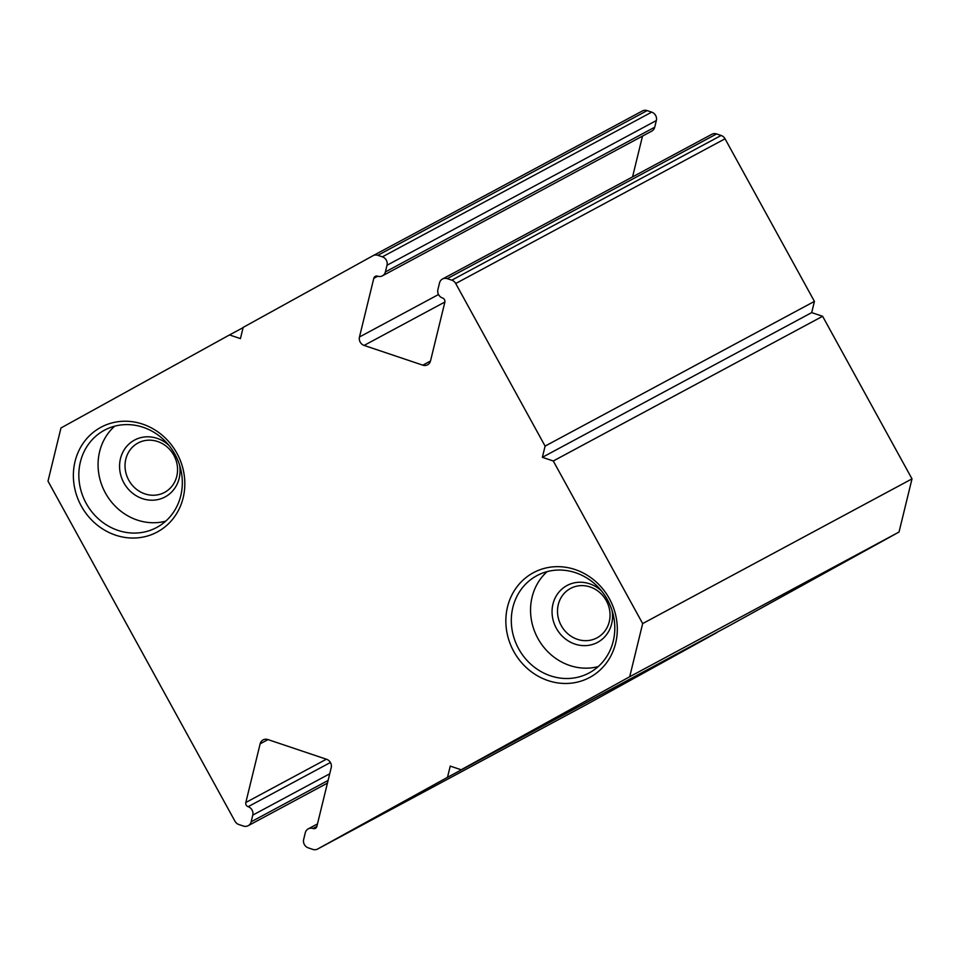 <?xml version="1.0" encoding="UTF-8"?>
<svg xmlns="http://www.w3.org/2000/svg" width="960" height="960" viewBox="0 0 960 960"><rect width="100%" height="100%" fill="white"/><g stroke="black" fill="none" stroke-linecap="round" stroke-linejoin="round"><path stroke-width="1.44" d="M377.724 276.216L373.8 278.316A3.396 3.12 61.8 0 1 377.664 276.192A6.792 6.24 -118.2 0 0 382.428 275.832A6.792 6.24 -118.2 0 0 382.476 275.796A6.792 6.24 -118.2 0 0 385.38 271.92L654.72 127.212A6.792 6.24 61.8 0 1 651.804 131.088A6.792 6.24 61.8 0 1 651.756 131.124A6.792 6.24 61.8 0 1 651.696 131.148M373.14 255.636L642.348 110.988A6.792 6.24 61.8 0 1 642.408 110.964A6.792 6.24 61.8 0 1 647.172 110.604L377.844 255.312A6.792 6.24 -118.2 0 0 373.08 255.672A6.792 6.24 -118.2 0 0 373.02 255.696L243.168 327.384L240.432 338.604L229.5 334.932L60.972 427.968L48 481.128L234.96 821.208A6.792 6.24 -118.2 0 0 238.872 824.532L243.42 826.056A6.792 6.24 -118.2 0 0 248.184 825.696A6.792 6.24 -118.2 0 0 248.244 825.672A6.792 6.24 -118.2 0 0 251.148 821.796L252.768 815.124A6.792 6.24 -118.2 0 0 248.136 806.7A3.396 3.12 61.8 0 1 245.82 802.5L260.148 743.82A6.792 6.24 61.8 0 1 267.876 739.548L326.568 759.288A6.792 6.24 61.8 0 1 331.2 767.712L316.872 826.392A3.396 3.12 61.8 0 1 313.008 828.516A6.792 6.24 -118.2 0 0 305.28 832.788L303.66 839.448A6.792 6.24 -118.2 0 0 308.292 847.872L312.828 849.396A6.792 6.24 -118.2 0 0 317.592 849.036A6.792 6.24 -118.2 0 0 317.652 849.012L586.98 704.304A6.792 6.24 61.8 0 1 586.92 704.328A6.792 6.24 61.8 0 1 586.86 704.364M532.932 572.964A59.46 54.612 61.8 0 1 609.384 598.68A59.46 54.612 61.8 0 1 590.22 677.172A59.46 54.612 61.8 0 1 513.768 651.468A59.46 54.612 61.8 0 1 532.932 572.964M589.656 672.66A55.212 50.712 -118.2 0 0 607.584 600.024A55.212 50.712 -118.2 0 0 536.928 575.64A55.212 50.712 -118.2 0 0 536.46 575.892A55.212 50.712 -118.2 0 0 518.52 648.528A55.212 50.712 -118.2 0 0 589.188 672.912A55.212 50.712 -118.2 0 0 589.656 672.66M100.452 427.536A59.46 54.612 61.8 0 1 176.904 453.24A59.46 54.612 61.8 0 1 157.74 531.744A59.46 54.612 61.8 0 1 81.288 506.028A59.46 54.612 61.8 0 1 100.452 427.536M157.176 527.22A55.212 50.712 -118.2 0 0 175.104 454.584A55.212 50.712 -118.2 0 0 104.448 430.2A55.212 50.712 -118.2 0 0 103.98 430.464A55.212 50.712 -118.2 0 0 86.04 503.1A55.212 50.712 -118.2 0 0 156.708 527.472A55.212 50.712 -118.2 0 0 157.176 527.22M179.592 465.12A32.28 29.64 61.8 0 1 165.36 496.788A32.28 29.64 61.8 0 1 123.864 482.832A32.28 29.64 61.8 0 1 134.268 440.22A32.28 29.64 61.8 0 1 169.068 445.536M164.796 492.276A28.032 25.74 -118.2 0 0 173.904 455.4A28.032 25.74 -118.2 0 0 138.024 443.016A28.032 25.74 -118.2 0 0 137.784 443.148A28.032 25.74 -118.2 0 0 128.688 480.024A28.032 25.74 -118.2 0 0 164.556 492.408A28.032 25.74 -118.2 0 0 164.796 492.276M612.072 610.56A32.28 29.64 61.8 0 1 597.84 642.228A32.28 29.64 61.8 0 1 556.344 628.272A32.28 29.64 61.8 0 1 566.748 585.66A32.28 29.64 61.8 0 1 601.548 590.976M597.276 637.704A28.032 25.74 -118.2 0 0 606.384 600.828A28.032 25.74 -118.2 0 0 570.504 588.456A28.032 25.74 -118.2 0 0 570.264 588.588A28.032 25.74 -118.2 0 0 561.168 625.464A28.032 25.74 -118.2 0 0 597.036 637.836A28.032 25.74 -118.2 0 0 597.276 637.704M629.7 676.74L461.16 769.776L730.5 625.068L899.028 532.032L629.7 676.74L642.672 623.58L912 478.872L899.028 532.032M455.712 283.512L545.1 446.1L814.428 301.392L725.04 138.792L455.712 283.512A6.792 6.24 -118.2 0 0 451.8 280.176L721.128 135.468A6.792 6.24 61.8 0 1 725.04 138.792M229.5 334.932L243.108 327.624M642.672 623.58L553.284 460.992L822.612 316.284L912 478.872M461.16 769.776L450.24 766.104L447.504 777.324L716.892 632.376M716.832 632.616L586.98 704.304M647.172 110.604L651.708 112.128A6.792 6.24 61.8 0 1 656.34 120.552L654.72 127.212M642.516 136.08L632.556 176.892M716.58 133.944L447.252 278.652A6.792 6.24 -118.2 0 0 442.488 279.012L711.816 134.304A6.792 6.24 61.8 0 1 716.58 133.944L721.128 135.468M822.612 316.284L811.692 312.612L814.428 301.392M553.284 460.992L542.364 457.32L545.1 446.1M447.252 278.652L451.8 280.176M442.488 279.012A6.792 6.24 -118.2 0 0 439.524 282.912L437.904 289.584A6.792 6.24 -118.2 0 0 442.536 298.008A3.396 3.12 61.8 0 1 444.84 302.22L430.524 360.888A6.792 6.24 61.8 0 1 422.796 365.16L430.488 361.02M444.888 302.016L364.104 345.42L422.796 365.16M364.104 345.42A6.792 6.24 61.8 0 1 359.472 336.996L438.528 294.516M373.8 278.316L359.472 336.996M656.34 120.552L387.012 265.26L385.38 271.92M387.012 265.26A6.792 6.24 -118.2 0 0 382.38 256.836L651.708 112.128M377.844 255.312L382.38 256.836M447.504 777.324L317.652 849.012M165.708 521.172A55.212 50.712 61.8 0 1 105.144 492.504A55.212 50.712 61.8 0 1 114.672 426.18M598.188 666.6A55.212 50.712 61.8 0 1 537.624 637.944A55.212 50.712 61.8 0 1 547.152 571.62M542.364 457.32L811.692 312.612M251.148 821.796L328.092 780.444M268.008 739.596L260.148 743.82M245.82 802.5L326.364 759.216M329.724 773.784L252.768 815.124M316.86 826.452L313.008 828.516M248.136 806.7L330.42 762.492M642.408 110.964L373.08 255.672M382.428 275.832L651.756 131.124M308.244 828.876L317.484 823.92M317.592 849.036L586.92 704.328M248.184 825.696L327.444 783.108"/></g></svg>
